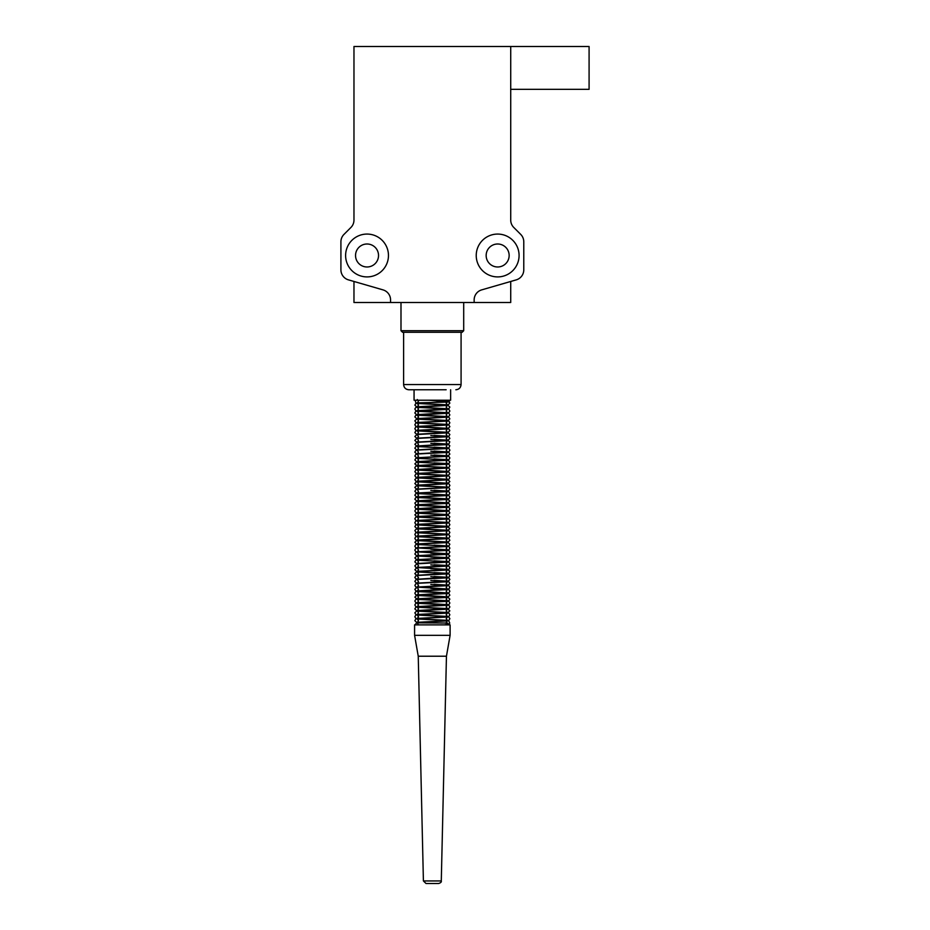 <?xml version="1.0" encoding="UTF-8"?>
<svg xmlns="http://www.w3.org/2000/svg" width="930" height="930" viewBox="0 0 930 930"><rect width="100%" height="100%" fill="white"/><g stroke="black" fill="none" stroke-linecap="round" stroke-linejoin="round"><path stroke-width="1.4" d="M367.036 266.98A11.497 11.497 0 0 1 355.539 255.494A11.497 11.497 0 0 1 367.036 243.997A11.497 11.497 0 0 1 378.533 255.494A11.497 11.497 0 0 1 367.036 266.98M497.655 266.98A11.497 11.497 0 0 1 486.158 255.494A11.497 11.497 0 0 1 497.655 243.997A11.497 11.497 0 0 1 509.152 255.494A11.497 11.497 0 0 1 497.655 266.98M367.036 276.908A21.425 21.425 0 0 1 345.611 255.494A21.425 21.425 0 0 1 367.036 234.069A21.425 21.425 0 0 1 388.461 255.494A21.425 21.425 0 0 1 367.036 276.908M497.655 276.908A21.425 21.425 0 0 1 476.23 255.494A21.425 21.425 0 0 1 497.655 234.069A21.425 21.425 0 0 1 519.08 255.494A21.425 21.425 0 0 1 497.655 276.908M390.553 302.506L390.553 299.913A10.451 10.451 0 0 0 383.009 289.881L348.459 279.872A10.451 10.451 0 0 1 340.915 269.84L340.915 241.788A10.451 10.451 0 0 1 343.972 234.406L350.912 227.466A10.451 10.451 0 0 0 353.97 220.073L353.97 46.5L510.721 46.5L510.721 220.073A10.451 10.451 0 0 0 513.779 227.466L520.719 234.406A10.451 10.451 0 0 1 523.776 241.788L523.776 269.84A10.451 10.451 0 0 1 516.231 279.872L481.682 289.881A10.451 10.451 0 0 0 474.149 299.913L474.149 302.506L353.97 302.506L353.97 281.476M510.721 281.476L510.721 302.506L474.149 302.506M510.721 89.338L589.085 89.338L589.085 46.5L510.721 46.5M445.644 624.879L447.388 623.054L449.155 624.879M441.924 400.214L442.657 401.865M444.366 400.9L444.459 400.214M427.242 883.5L437.449 883.5L426.021 883.5L423.406 880.942L441.285 880.942L446.447 656.22L418.244 656.22L414.582 635.33L450.108 635.33L446.447 656.22M450.108 635.33L450.108 624.879L414.582 624.879L414.582 635.33M437.449 883.5L438.669 883.5C440.75 882.803 441.622 881.954 441.285 880.942M450.632 389.763L450.632 400.214L414.059 400.214L414.059 389.763L408.84 389.763L446.156 389.763M400.993 330.72L463.698 330.72L462.129 332.289L402.562 332.289L400.993 330.72L400.993 302.506M403.608 332.289L403.608 384.543L461.082 384.543C460.769 387.705 459.025 389.449 455.851 389.763M446.202 400.214L447.981 402.039L417.303 402.888L418.488 401.214L417.303 399.528M428.788 400.214L448.853 401.516L449.841 403.167L447.923 405.108L417.326 406.805L418.512 405.12L417.326 403.446L447.772 405.12L449.841 407.084L448.841 408.735L417.314 410.723L418.5 409.037L417.314 407.363L446.609 408.898L448.83 409.34L449.853 411.002L448.865 412.653L417.303 414.641L418.488 412.967L417.303 411.281L447.074 412.862L448.865 413.269L449.853 414.92L448.551 416.71L446.679 417.012L417.326 418.558L418.5 416.884L417.314 415.21L447.086 416.779L448.841 417.186L449.841 418.837L447.783 420.802L417.326 422.476L418.512 420.802L417.326 419.128L446.632 420.662L448.853 421.104L449.853 422.755L448.853 424.406L447.109 424.812L417.303 426.393L418.488 424.719L417.303 423.034L446.586 424.568L448.865 425.033L449.864 426.672L447.935 428.614L417.314 430.311L418.5 428.637L417.303 426.963L447.063 428.544L448.853 428.951L449.841 430.602L447.923 432.543L417.314 434.229L418.5 432.555L417.303 430.881L447.923 432.566L449.853 434.508L448.853 436.158L447.121 436.565L417.326 438.146L418.5 436.472L417.338 434.81M415.129 400.214L415.861 402.876L418.023 403.306L447.365 404.841L446.191 403.167L447.377 401.493L415.85 403.469L414.85 405.12L416.907 407.096L447.365 408.758L446.179 407.084L447.365 405.41L415.838 407.387L414.85 409.037L415.838 410.688L417.593 411.095L447.388 412.688L446.202 411.002L447.388 409.328L415.826 411.316L414.827 412.967L416.756 414.908L447.377 416.605L446.202 414.92L447.388 413.246L415.838 415.233L414.85 416.884L416.768 418.825L447.365 420.511L446.179 418.837L447.365 417.163L416.919 418.825L414.85 420.802L415.85 422.452L417.617 422.859L447.377 424.429L446.191 422.755L447.377 421.081L418.082 422.615L415.861 423.045L414.838 424.719L415.826 426.37L447.388 428.358L446.202 426.672L447.388 424.998L417.617 426.579L415.838 426.986L414.838 428.637L415.826 430.288L418.012 430.73L447.365 432.276L446.191 430.602L447.377 428.916L417.617 430.497L415.838 430.904L414.838 432.555L416.861 434.519M434.043 435.438L447.388 436.193L446.191 434.508L447.377 432.834L416.919 434.508L414.85 436.472L416.861 438.437M430.811 435.566L448.865 436.786L449.853 438.437L447.923 440.378L417.303 442.075L418.5 440.39L417.314 438.716M434.043 439.355L447.377 440.111L446.202 438.437L447.388 436.751L416.768 438.449L414.838 440.39L416.849 442.343M430.823 439.483L447.783 440.39L449.771 441.831L448.853 444.005L417.326 445.982L418.512 444.308L417.338 442.634M434.054 443.273L447.377 444.029L446.191 442.355L447.388 440.669L416.779 442.355L414.85 444.308L416.884 446.261M430.823 443.401L447.935 444.319L449.783 445.702L448.876 447.911L417.303 449.911L418.5 448.225L417.314 446.551L446.586 448.086L448.899 448.539L449.899 450.19L448.865 451.852L417.291 453.828L418.477 452.154L417.303 450.48M434.054 447.191L447.411 447.946L446.214 446.261L447.4 444.587L417.593 446.179L415.838 446.574L414.838 448.225L416.884 450.19M434.066 451.108L447.423 451.875L446.226 450.19L447.435 448.504L417.64 450.097L415.815 450.504L414.815 452.154L416.849 454.107M430.799 451.236L448.865 452.48L449.841 454.119L447.923 456.06L417.303 457.746L418.5 456.06L417.326 454.398M434.031 455.026L447.365 455.793L446.179 454.119L447.365 452.433L418.093 453.968L415.838 454.41L414.838 456.06L416.861 458.025M430.811 455.154L448.853 456.374L449.853 458.025L448.853 459.676L417.349 461.652L418.523 459.978L417.361 458.316L447.911 459.99L449.864 461.943L448.865 463.593L417.303 465.581L418.5 463.896L417.326 462.222L447.028 463.803L448.83 464.186L449.853 465.86L448.853 467.511L417.268 469.511L418.465 467.825L417.256 466.139L446.609 467.674L448.853 468.127L449.853 469.778L447.911 471.731L417.314 473.428L418.5 471.743L417.303 470.069L447.016 471.638L448.853 472.068L449.818 473.707L447.888 475.649L417.361 477.334L418.535 475.66L417.361 473.986L447.086 475.567L448.853 475.962L449.841 477.613L448.853 479.264L447.121 479.671L417.326 481.252L418.5 479.578L417.314 477.904L447.76 479.566L449.841 481.531L447.911 483.484L417.279 485.169L418.477 483.484L417.291 481.81L446.47 483.344L448.888 483.809L449.888 485.46L448.888 487.099L446.679 487.553L417.279 489.099L418.465 487.413L417.268 485.739L447.039 487.32L448.853 487.727L449.853 489.378L447.818 491.342L417.338 493.016L418.512 491.342L417.349 489.668M434.031 458.943L447.388 459.699L446.191 458.025L447.377 456.351L417.605 457.932L415.85 458.339L414.873 459.978L416.873 461.943M434.054 462.861L447.388 463.617L446.202 461.943L447.388 460.269L416.779 461.954L414.838 463.896L417.326 465.93L447.388 467.546L446.191 465.86L447.377 464.186L418.093 465.721L415.791 466.174L414.792 467.825L415.826 469.487L447.377 471.464L446.191 469.778L447.388 468.104L417.651 469.685L415.838 470.092L414.838 471.743L416.768 473.684L447.342 475.381L446.168 473.707L447.353 472.033L417.651 473.603L415.85 474.021L414.885 475.66L415.884 477.311L447.377 479.299L446.191 477.613L447.377 475.939L416.919 477.613L414.85 479.578L415.838 481.228L447.377 483.216L446.191 481.531L447.377 479.857L416.756 481.554L414.815 483.484L416.756 485.437L447.423 487.134L446.226 485.46L447.423 483.774L416.884 485.448L414.803 487.413L416.873 489.378M434.043 490.296L447.377 491.052L446.202 489.378L447.388 487.704L417.675 489.273L415.826 489.703L414.861 491.342L416.779 493.284L447.33 494.969L446.156 493.295L447.342 491.621L417.605 493.202L415.838 493.598L414.838 495.248L416.896 497.213L447.377 498.887L446.191 497.213L447.388 495.539L417.628 497.108L415.85 497.515L414.85 499.178L416.779 501.119L447.365 502.805L446.179 501.131L447.365 499.457L416.791 501.142L414.85 503.084L415.85 504.746L447.388 506.722L446.191 505.048L447.377 503.374L418.093 504.909L415.85 505.339L414.827 507.001L415.826 508.652L447.388 510.651L446.202 508.966L447.4 507.292L417.617 508.873L415.838 509.28L414.838 510.93L415.838 512.581L418.012 513.023L447.365 514.557L446.191 512.883L447.377 511.209L416.931 512.872L414.85 514.848L416.907 516.813L447.365 518.475L446.191 516.801L447.365 515.127L418.07 516.662L415.838 517.103L414.838 518.754L415.838 520.416L417.582 520.812L447.4 522.404L446.202 520.719L447.388 519.045L417.605 520.626L415.826 521.033L414.827 522.683L415.826 524.334L418.035 524.776L447.377 526.322L446.191 524.648L447.388 522.962L417.617 524.543L415.85 524.95L414.85 526.601L416.779 528.542L447.365 530.24L446.179 528.554L447.365 526.88L416.791 528.566L414.85 530.519L415.85 532.169L417.582 532.576L447.388 534.157L446.191 532.472L447.377 530.798L418.093 532.332L415.826 532.785L414.827 534.436L415.826 536.087L418.058 536.54L447.388 538.075L446.202 536.401L447.4 534.715L417.617 536.296L415.838 536.703L414.838 538.354L415.838 540.005L418.012 540.446L447.365 541.992L446.191 540.318L447.377 538.644L416.931 540.307L414.85 542.271L416.861 544.236M430.811 490.424L448.841 491.656L449.806 493.295L448.818 494.946L417.314 496.934L418.5 495.248L417.303 493.574L447.063 495.155L448.853 495.562L449.853 497.213L448.865 498.864L417.326 500.851L418.5 499.178L417.314 497.492L447.76 499.154L449.841 501.131L447.783 503.095L417.326 504.758L418.5 503.084L417.326 501.41L446.621 502.944L448.853 503.397L449.853 505.048L448.853 506.699L417.291 508.687L418.488 507.001L417.303 505.327L447.086 506.908L448.865 507.315L449.864 508.966L448.865 510.617L417.314 512.604L418.5 510.93L417.303 509.245L447.063 510.826L448.853 511.233L449.841 512.883L447.911 514.836L417.326 516.522L418.512 514.848L417.326 513.174L447.9 514.86L449.841 516.801L448.841 518.452L447.063 518.859L417.303 520.44L418.5 518.754L417.314 517.08L446.598 518.615L448.841 519.056L449.864 520.719L448.865 522.369L446.632 522.823L417.303 524.357L418.488 522.683L417.303 520.998L447.074 522.59L448.853 522.997L449.853 524.648L448.853 526.299L446.679 526.74L417.326 528.275L418.5 526.601L417.314 524.927L447.76 526.589L449.841 528.554L447.783 530.53L417.326 532.193L418.5 530.519L417.326 528.845L446.621 530.379L448.853 530.821L449.853 532.472L448.853 534.122L447.109 534.529L417.291 536.122L418.488 534.436L417.303 532.762L447.086 534.343L448.865 534.75L449.864 536.401L448.865 538.052L446.656 538.493L417.314 540.039L418.5 538.354L417.303 536.68L447.074 538.261L448.841 538.668L449.841 540.318L447.911 542.26L417.326 543.945L418.512 542.271L417.326 540.597L447.9 542.283L449.841 544.236L448.841 545.887L447.074 546.294L417.314 547.863L418.5 546.189L417.314 544.515L446.598 546.05L448.865 546.503L449.864 548.154L448.865 549.804L446.632 550.246L417.303 551.792L418.488 550.107L417.314 548.433M434.043 545.154L447.365 545.91L446.191 544.236L447.365 542.562L418.07 544.097L415.838 544.538L414.838 546.189L415.838 547.84L447.4 549.828L446.202 548.154L447.388 546.468L417.605 548.061L415.826 548.468L414.827 550.107L415.826 551.757L447.377 553.745L446.191 552.071L447.388 550.397L417.617 551.978L415.85 552.374L414.85 554.036L416.779 555.977L447.365 557.663L446.179 555.989L447.365 554.315L416.791 556L414.85 557.942L416.873 559.907M430.811 549.2L448.853 550.421L449.853 552.071L448.853 553.722L417.326 555.71L418.5 554.036L417.326 552.362M430.811 553.118L447.76 554.024L449.841 555.989L447.783 557.953L417.326 559.628L418.5 557.942L417.338 556.279M430.799 557.035L448.853 558.256L449.853 559.907L448.853 561.557L417.314 563.545L418.5 561.871L417.314 560.186L446.574 561.72L448.865 562.173L449.853 563.824L447.923 565.777L417.326 567.463L418.512 565.777L417.349 564.115M434.043 560.825L447.388 561.581L446.191 559.907L447.377 558.233L418.082 559.767L415.838 560.22L414.85 561.871L416.861 563.824M434.054 564.743L447.377 565.51L446.202 563.824L447.388 562.15L416.919 563.812L414.85 565.789L415.85 567.44L447.365 569.416L446.179 567.742L447.365 566.068L416.814 567.753L414.873 569.695L416.861 571.659M430.811 564.87L448.841 566.091L449.841 567.742L448.841 569.393L447.121 569.799L417.338 571.369L418.523 569.695L417.349 568.032M430.834 568.788L447.911 569.706L449.76 571.136L448.841 573.31L417.279 575.298L418.477 573.612L417.291 571.938L447.016 573.519L448.853 573.926L449.853 575.577L448.853 577.228L417.268 579.227L418.465 577.542L417.279 575.868M434.043 572.578L447.365 573.333L446.179 571.659L447.353 569.985L416.745 571.671L414.815 573.612L416.884 575.577M434.043 576.495L447.388 577.263L446.191 575.577L447.377 573.903L418.093 575.438L415.791 575.891L414.803 577.542L416.861 579.506M430.799 576.635L448.865 577.856L449.864 579.506L447.946 581.448L417.314 583.133L418.488 581.459L417.326 579.785M434.054 580.413L447.388 581.18L446.202 579.506L447.4 577.821L417.617 579.402L415.826 579.808L414.838 581.459L416.861 583.424M430.811 580.553L448.853 581.773L449.853 583.424L447.993 585.354L417.361 587.051L418.535 585.377L417.372 583.715M434.031 584.342L447.377 585.098L446.191 583.424L447.377 581.75L417.64 583.319L415.85 583.738L414.885 585.377L415.85 587.016L447.342 589.004L446.168 587.33L447.342 585.668L416.896 587.33L414.838 589.295L415.838 590.945L447.388 592.933L446.191 591.248L447.377 589.574L418.093 591.108L415.838 591.561L414.838 593.212L415.838 594.863L447.365 596.851L446.191 595.177L447.377 593.503L416.919 595.165L414.85 597.13L416.931 599.106L447.365 600.768L446.179 599.094L447.365 597.42L418.07 598.955L415.838 599.397L414.838 601.047L415.838 602.698L447.4 604.686L446.202 603.012L447.388 601.326L417.617 602.919L415.826 603.326L414.827 604.977L415.826 606.616L418.035 607.069L447.377 608.604L446.191 606.93L447.388 605.256L417.617 606.837L415.85 607.244L414.85 608.894L416.779 610.836L447.365 612.521L446.179 610.847L447.365 609.173L416.791 610.859L414.85 612.8L415.85 614.463L417.582 614.858L447.388 616.439L446.191 614.765L447.377 613.091L418.093 614.625L415.826 615.079L414.827 616.73L415.826 618.369L418.058 618.822L447.388 620.368L446.202 618.683L447.4 617.009L417.617 618.59L415.838 618.996L414.838 620.647L416.861 622.6M430.823 584.47L448.818 585.679L449.818 587.33L448.818 588.992L417.303 590.969L418.488 589.295L417.326 587.621M430.799 588.388L448.853 589.597L449.853 591.248L448.853 592.898L417.314 594.898L418.5 593.212L417.314 591.538L447.074 593.119L448.841 593.526L449.841 595.177L447.911 597.118L417.326 598.804L418.512 597.13L417.326 595.456L447.9 597.141L449.841 599.094L448.841 600.745L417.303 602.733L418.5 601.047L417.314 599.373L446.598 600.908L448.865 601.361L449.864 603.012L448.865 604.663L417.303 606.651L418.488 604.977L417.291 603.291L447.074 604.872L448.853 605.279L449.853 606.93L448.853 608.58L417.326 610.568L418.5 608.894L417.326 607.22L447.772 608.883L449.841 610.847L447.772 612.812L417.314 614.486L418.5 612.8L417.326 611.126L446.621 612.661L448.853 613.114L449.853 614.765L448.853 616.416L447.121 616.823L417.303 618.404L418.488 616.73L417.303 615.044L447.074 616.625L448.865 617.032L449.864 618.683L448.865 620.333L446.656 620.787L417.314 622.321L418.5 620.647L417.303 618.973L447.074 620.543L448.841 620.949L449.76 623.135L448.841 624.263L444.273 624.879M447.365 624.286L446.191 622.6L447.365 620.926L416.931 622.588L414.885 624.879M418.477 624.879L417.256 622.856L447.388 623.054M449.864 400.214L448.272 402.027L449.516 402.12M423.406 880.942L418.244 656.22M461.082 384.543L461.082 332.289M403.608 384.543C403.922 387.705 405.666 389.449 408.84 389.763M463.698 330.72L463.698 302.506"/></g></svg>
